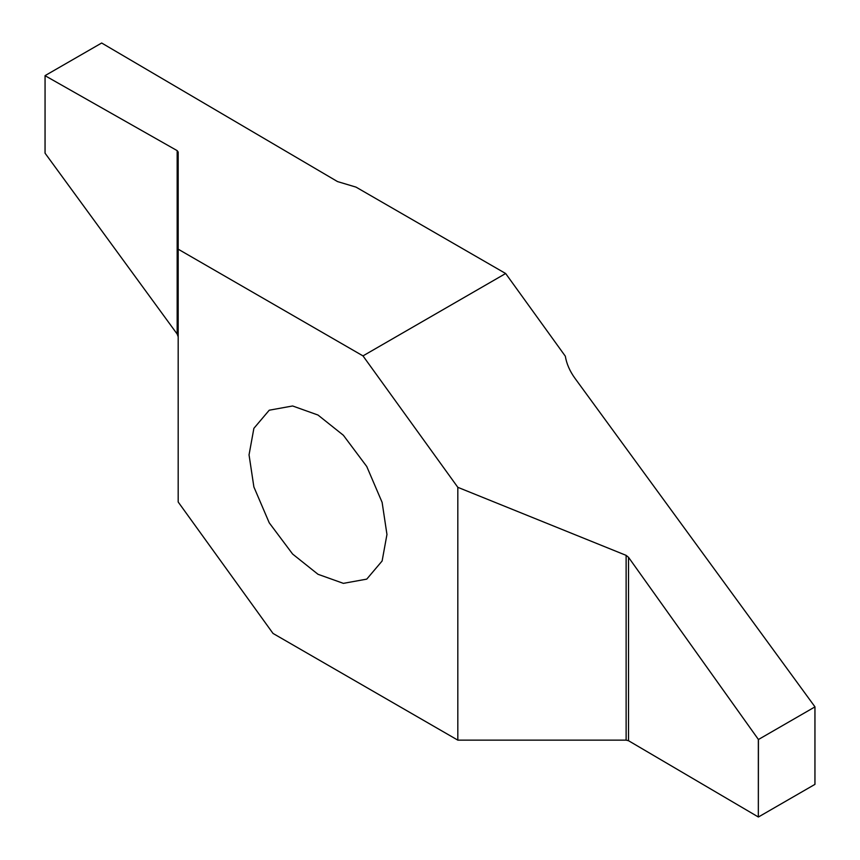 <?xml version="1.0" encoding="UTF-8"?>
<svg xmlns="http://www.w3.org/2000/svg" width="860" height="860" viewBox="0 0 860 860"><rect width="100%" height="100%" fill="white"/><g stroke="black" fill="none" stroke-linecap="round" stroke-linejoin="round"><path stroke-width="1.29" d="M386.957 534.479L382.119 560.989L366.758 579.124L343.387 583.359L317.996 574.287L292.615 554.044L269.234 522.815L253.883 486.954L249.045 454.854L253.883 428.334L269.234 410.209L292.615 405.974L317.996 415.036L343.387 435.278L366.758 466.507L382.119 502.369L386.957 534.479M814.936 706.802L574.932 378.26C569.771 371.112 566.568 363.748 565.321 356.19L505.658 273.512L356.029 187.125L337.518 181.578L101.663 43.011L45.064 75.626M505.658 273.512L362.985 355.889L178.181 249.185L178.181 502.003L273.018 633.433L457.821 740.137L626.123 740.137L628.52 740.718L758.337 816.989L758.434 739.514L628.52 557.312L626.123 555.356L457.821 487.319L457.821 740.137M177.171 334.046L178.181 336.798L178.181 152.026L177.171 150.64L45.064 75.691L45.064 153.198L177.171 334.046L177.171 150.64M45.064 153.101L45.064 75.691L45.042 153.144M178.181 249.185L178.181 336.798M758.434 739.514L814.936 706.899L814.936 784.374L758.434 816.989M457.821 487.319L362.985 355.889M626.123 555.356L626.123 740.137M758.337 739.471L758.337 816.989M628.52 740.718L628.52 557.312M814.957 706.855L814.957 784.341"/></g></svg>

